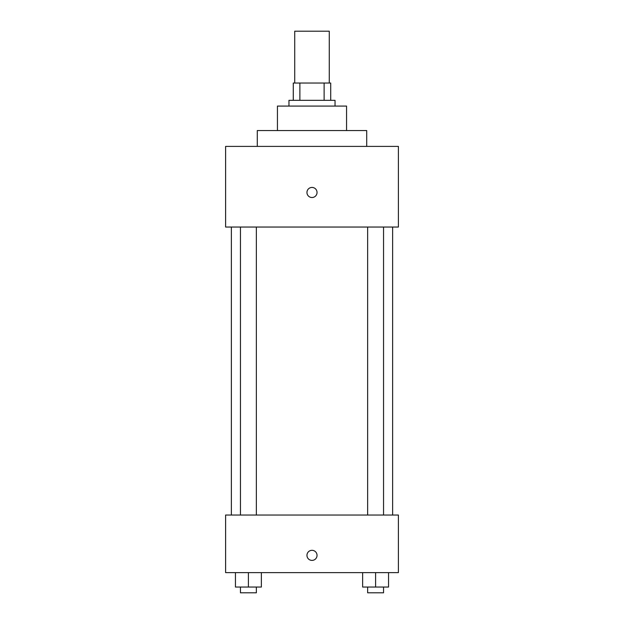 <?xml version="1.0" encoding="UTF-8"?>
<svg xmlns="http://www.w3.org/2000/svg" width="624" height="624" viewBox="0 0 624 624"><rect width="100%" height="100%" fill="white"/><g stroke="black" fill="none" stroke-linecap="round" stroke-linejoin="round"><path stroke-width="0.94" d="M329.277 83.039L329.277 31.2L294.723 31.2L294.723 83.039M299.879 100.324L299.879 83.039L293.28 83.039L293.28 100.324L293.28 83.039M299.879 83.039L330.72 83.039L330.72 100.324M324.121 100.324L324.121 83.039M288.959 106.08L288.959 100.324L335.041 100.324L335.041 106.08M277.438 130.556L277.438 106.08L346.562 106.08L346.562 130.556M257.283 146.398L257.283 130.556L366.717 130.556L366.717 146.398M225.599 146.398L398.401 146.398L398.401 227.042L225.599 227.042L225.599 146.398M312 197.519A5.039 5.039 0 0 1 307.632 189.961A5.039 5.039 0 0 1 316.368 189.961A5.039 5.039 0 0 1 312 197.519M225.599 515.042L398.401 515.042L398.401 572.637L225.599 572.637L225.599 515.042M312 560.399A5.039 5.039 0 0 1 307.632 552.841A5.039 5.039 0 0 1 316.368 552.841A5.039 5.039 0 0 1 312 560.399M362.63 572.637L362.63 587.044L388.549 587.044L388.549 572.637L388.549 587.044M375.593 587.044L375.593 572.637M383.542 587.044L383.542 592.8L367.645 592.8L367.645 587.044M235.451 572.637L235.451 587.044L261.37 587.044L261.37 572.637L261.37 587.044M248.407 587.044L248.407 572.637M256.355 587.044L256.355 592.8L240.458 592.8L240.458 587.044M392.636 515.042L392.636 227.042M231.364 515.042L231.364 227.042M367.645 227.042L367.645 515.042M383.542 227.042L383.542 515.042M256.355 515.042L256.355 227.042M240.458 515.042L240.458 227.042"/></g></svg>

